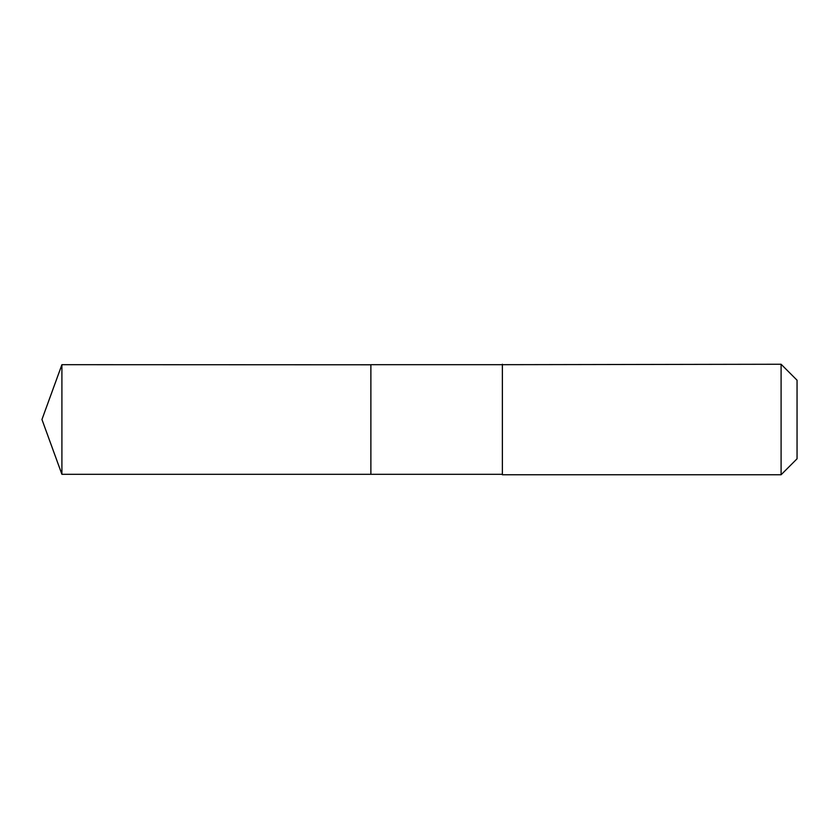 <?xml version="1.0" encoding="UTF-8"?>
<svg xmlns="http://www.w3.org/2000/svg" width="839" height="839" viewBox="0 0 839 839"><rect width="100%" height="100%" fill="white"/><g stroke="black" fill="none" stroke-linecap="round" stroke-linejoin="round"><path stroke-width="1.26" d="M370.88 364.787L61.908 364.682L61.908 474.318L370.88 474.318L370.88 364.682L502.372 364.682L502.372 474.318L370.88 474.318L370.88 364.787M502.372 364.252L502.372 474.748L781.099 474.748L781.099 364.252L502.372 364.682M781.099 364.252L797.05 380.203L797.05 458.797L781.099 474.748M370.88 474.318L61.908 474.318L41.95 419.5L61.908 474.318M41.95 419.5L61.908 364.682"/></g></svg>
